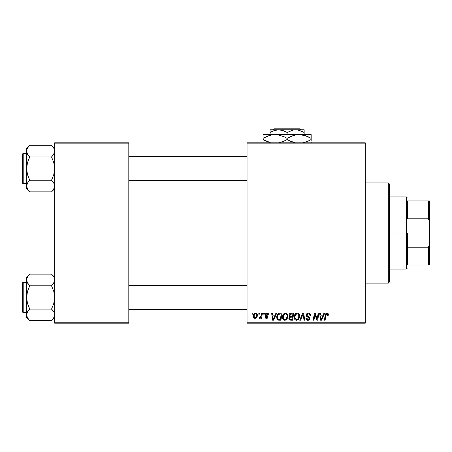 <?xml version="1.0" encoding="UTF-8"?>
<svg xmlns="http://www.w3.org/2000/svg" width="452" height="452" viewBox="0 0 452 452"><rect width="100%" height="100%" fill="white"/><g stroke="black" fill="none" stroke-linecap="round" stroke-linejoin="round"><path stroke-width="0.68" d="M247.041 142.838L365.272 142.838L365.272 143.838L247.041 143.838L247.041 322.191L365.272 322.191L365.272 142.838L247.041 142.838L247.041 143.838L247.041 142.838M285.353 313.089L285.534 313.078C283.483 313.569 282.46 314.925 282.477 317.151L282.89 315.095L284.201 313.479L286.065 313.146L287.427 314.18L287.93 315.841L287.726 317.75L286.065 319.993L284.76 320.27L283.602 319.858L282.76 318.779L282.477 317.151C282.427 318.931 283.234 319.971 284.896 320.276L286.98 319.219L287.941 316.112C287.952 314.389 287.144 313.377 285.534 313.078L285.67 313.083M275.952 313.174L275.087 315.084L275.952 313.174L276.743 313.174L273.483 320.185L272.59 320.185L271.629 313.174L272.364 313.174L272.601 315.084L275.087 315.084L272.601 315.084L272.364 313.174L271.629 313.174L272.59 320.185L273.483 320.185L276.743 313.174L275.952 313.174L276.743 313.174L273.483 320.185L272.59 320.185L271.629 313.174L272.364 313.174M328.384 314.626L326.949 313.078L328.203 313.75L328.321 315.264L327.587 315.355L327.214 313.959L326.299 314.163L325.101 320.185L324.366 320.185L325.53 314.01L326.949 313.078L325.231 315.044L324.366 320.185L325.101 320.185L325.943 315.219L326.903 313.903L327.655 314.745L327.587 315.355L328.321 315.264L328.384 314.626L328.321 315.264L327.587 315.355L327.615 314.434M306.247 315.14L306.897 313.631L308.682 313.089L310.123 313.716L310.62 315.456L309.891 315.541L309.654 314.428L308.778 313.931L307.648 314.05L307.004 314.818L307.219 315.745L309.773 317.75L309.761 319.163L309.032 320.016L307.524 320.248L306.207 319.4L305.885 318.089L306.614 318.016L306.829 318.914L307.693 319.44L308.789 319.225L309.162 318.457L308.891 317.835L306.699 316.485L306.247 315.14L309.162 318.457L307.953 319.457L306.614 318.016L305.88 318.242C305.976 319.519 306.659 320.197 307.931 320.276C309.145 320.236 309.801 319.615 309.891 318.417L309.066 316.88L307.168 315.688L306.976 315.072L308.4 313.903L309.705 314.507L309.891 315.541L310.62 315.456C310.643 313.948 309.919 313.157 308.45 313.078L308.45 313.078C307.111 313.14 306.383 313.829 306.247 315.14L306.258 314.931M300.478 320.185L299.693 320.185L302.755 313.174L303.687 313.174L304.761 320.185L304.026 320.185L303.106 314.174L300.478 320.185L299.693 320.185L300.478 320.185L303.106 314.174L304.026 320.185L304.761 320.185L303.687 313.174L302.755 313.174L303.687 313.174L304.761 320.185L304.026 320.185M297.015 313.089L297.19 313.078C295.139 313.569 294.122 314.925 294.133 317.151L294.546 315.095L295.862 313.479L297.727 313.146L299.088 314.18L299.591 315.841L299.388 317.75L297.721 319.993L296.416 320.27L295.258 319.858L294.421 318.779L294.133 317.151C294.082 318.931 294.89 319.971 296.557 320.276L298.636 319.219L299.597 316.112C299.608 314.389 298.806 313.377 297.19 313.078L297.326 313.083M251.973 314.174L252.143 313.174L252.871 313.174L252.719 314.174L251.973 314.174L252.719 314.174L252.871 313.174L252.143 313.174L252.871 313.174L252.719 314.174L251.973 314.174L252.143 313.174L251.973 314.174M290.958 313.174C289.704 313.332 289.026 314.061 288.941 315.355L289.269 314.174L290.161 313.343L293.772 313.174L292.585 320.185L289.935 320.106L289.071 319.44L288.901 317.965L289.817 316.767L288.941 315.355L289.817 316.767L288.851 318.479L289.817 320.067L292.585 320.185L293.772 313.174L290.958 313.174L293.772 313.174L292.585 320.185L290.789 320.185M323.954 313.174L323.095 315.084L323.954 313.174L324.745 313.174L321.485 320.185L320.592 320.185L319.632 313.174L320.366 313.174L320.604 315.084L323.095 315.084L320.604 315.084L320.366 313.174L319.632 313.174L320.592 320.185L321.485 320.185L324.745 313.174L323.954 313.174L324.745 313.174L321.485 320.185L320.592 320.185L319.632 313.174L320.366 313.174M317.423 317.451L318.174 313.174L317.423 317.451L318.174 313.174L318.909 313.174L317.711 320.185L316.942 320.185L314.937 314.23L313.959 320.185L313.219 320.185L314.406 313.174L315.174 313.174L317.197 319.112L317.423 317.451L317.197 319.112L315.174 313.174L314.406 313.174L313.219 320.185L313.959 320.185L314.937 314.23L316.942 320.185L317.711 320.185L318.909 313.174L318.174 313.174L318.909 313.174L317.711 320.185L316.942 320.185M266.821 313.083L267.985 313.321L268.669 314.293L268.72 314.903L267.991 314.993L267.222 313.75L266.008 314.326L266.211 315.021L267.85 316.134L267.979 317.49L266.849 318.344L265.256 317.852L264.895 316.812L265.623 316.722L266.392 317.711L267.341 317.168L267.228 316.53L265.307 314.937L265.397 313.942L266.352 313.163L266.979 313.078L265.256 314.558L265.623 315.485L267.352 317.022L266.59 317.728L265.623 316.722L264.895 316.812L266.556 318.366L268.081 316.914L265.985 314.502L266.946 313.716L267.991 314.993L268.72 314.903L267.991 314.993L267.567 313.903M279.042 313.298L282.11 313.174L280.924 320.185L278.082 320.022L276.901 318.581L277.019 315.547L277.918 313.993L278.907 313.338C277.415 314.202 276.692 315.524 276.737 317.315L278.279 320.095L280.924 320.185L282.11 313.174L280.037 313.174L282.11 313.174L280.924 320.185L278.952 320.18M253.329 316.231L253.854 314.174L254.583 313.394L255.787 313.089L256.911 313.705L257.216 316.214L256.081 318.061L254.284 318.191L253.527 317.355L253.329 316.231C253.295 317.468 253.86 318.18 255.03 318.366C256.634 317.976 257.403 316.892 257.335 315.112C257.329 313.914 256.753 313.236 255.6 313.078C254.041 313.473 253.284 314.519 253.329 316.231L253.335 315.965M258.713 314.174L258.883 313.174L259.612 313.174L259.459 314.174L258.713 314.174L259.459 314.174L259.612 313.174L258.883 313.174L259.612 313.174L259.459 314.174L258.713 314.174L258.883 313.174L258.713 314.174M261.171 315.92L261.691 313.174L262.431 313.174L261.572 318.27L260.832 318.27L261.019 317.219L260.239 318.231L259.341 318.18L259.629 317.383L260.708 317.061L261.324 315.213L259.341 318.18L259.832 318.366L261.019 317.219L260.832 318.27L261.572 318.27L262.431 313.174L261.691 313.174L262.431 313.174L261.572 318.27L260.832 318.27M263.635 314.174L263.804 313.174L264.533 313.174L264.38 314.174L263.635 314.174L264.38 314.174L264.533 313.174L263.804 313.174L264.533 313.174L264.38 314.174L263.635 314.174L263.804 313.174L263.635 314.174M247.041 323.191L365.272 323.191L365.272 143.838L247.041 143.838L247.041 323.191L247.041 322.191L365.272 322.191L365.272 323.191L247.041 323.191M54.664 142.838L128.809 142.838L128.809 143.838L54.664 143.838L54.664 322.191L128.809 322.191L128.809 142.838L54.664 142.838L54.664 143.838L54.664 142.838M54.664 323.191L128.809 323.191L128.809 143.838L54.664 143.838L54.664 323.191L54.664 322.191L128.809 322.191L128.809 323.191L54.664 323.191M289.065 319.434L288.896 318.971M289.602 316.66L289.15 316.208M288.981 314.937L289.088 314.552M289.116 314.473L289.263 314.18M290.546 313.213L289.659 313.677M290.235 314.253L292.89 313.993L292.495 316.36L290.947 316.36L289.67 315.372L289.772 314.835M289.687 315.168L291.167 313.999L289.896 314.592L289.732 315.795M291.015 314.004L291.348 313.993M290.099 319.304L290.738 319.366L289.579 318.451L289.828 319.14M290.252 317.315L291.167 317.18L290.286 317.298M292.354 317.18L291.986 319.366L290.738 319.366L291.986 319.366L292.354 317.18L291.167 317.18L292.354 317.18M289.885 317.57L289.76 319.055M289.67 315.372L290.094 316.214M289.947 316.117L292.495 316.36L292.89 313.993L290.546 314.1M290.5 314.117L290.071 314.377M291.529 313.993L290.805 314.027L291.529 313.993M291.167 317.18L290.856 317.191M290.308 319.344L290.738 319.366M299.281 314.536L299.591 315.841M296.71 320.27L296.416 320.27M296.003 320.214L295.71 320.118M294.681 319.259L294.421 318.773M294.252 318.248L294.162 317.716M294.179 316.44L294.229 316.117M294.546 315.101L294.698 314.79M294.71 314.773L294.879 314.485M295.574 313.682L295.862 313.479M296.518 313.179L296.845 313.106M294.416 315.423L294.314 315.762M298.444 318.101L298.868 316.078L298.066 318.677L296.58 319.457L297.286 319.298M295.529 314.88L294.992 316.129L294.947 318.01L295.518 319.022L296.58 319.457C295.405 319.225 294.834 318.485 294.862 317.231L294.913 317.852M294.868 316.954L294.862 317.231C294.817 315.479 295.58 314.372 297.139 313.903L296.614 313.993M297.732 314.021L297.139 313.903C298.303 314.117 298.879 314.846 298.868 316.078L298.557 314.773L297.744 314.027M297.721 319.022L298.45 318.101M296.862 313.925L295.93 314.406M296.111 314.264L295.162 315.603M303.275 315.552L303.207 315.095M302.512 315.598L302.637 315.315M302.755 313.174L299.693 320.185L302.755 313.174M308.682 313.089L308.236 313.089M308.897 313.106L309.349 313.213M310.388 314.146L310.518 314.536M310.569 314.784L310.614 315.225M310.62 315.456L309.891 315.541M309.897 315.315L309.597 314.349M306.976 315.072L307.275 315.801M307.665 316.084L308.637 316.615M309.863 318.79L309.592 319.491M309.761 319.163L309.473 319.649M309.032 320.016L308.309 320.253M307.529 320.248L306.207 319.394M305.88 318.242L306.614 318.016M306.998 319.118L307.445 319.378M307.823 319.451L308.174 319.445M309.14 318.677L309.162 318.372M309.162 318.457L308.592 317.632M307.976 317.281L307.01 316.739M306.332 315.778L306.27 315.468M306.286 314.722L306.399 314.332M306.411 314.309L306.597 313.971M306.614 313.942L307.004 313.541M307.897 313.134L307.614 313.208M308.275 317.445L308.586 317.632M327.587 315.355L327.655 314.745L327.587 315.355M326.451 314.027L326.078 314.592M325.977 315.027L325.101 320.185L324.366 320.185L325.231 315.044M325.53 314.016L326.158 313.281M328.31 314.038L328.367 314.321M325.943 315.219L326.011 314.863M327.649 314.903L327.61 315.208M320.954 317.671L320.705 315.903L322.694 315.903L321.14 319.417L322.694 315.903L320.705 315.903L321.112 318.982M321.005 318.038L321.05 318.383M315.812 317.061L315.988 317.541M315.745 316.875L315.637 316.581M315.445 316.027L315.564 316.372M315.208 315.264L315.4 315.886M314.937 314.236L315.021 314.581M314.671 316.072L313.959 320.185L313.219 320.185L314.406 313.174L315.174 313.174L316.632 317.202M267.087 313.722L266.607 313.756M266.008 314.332L266.211 315.021M265.991 314.411L266.838 315.428L266.177 314.987M265.985 314.502L266.138 314.942M267.714 315.976L267.991 316.4M267.81 317.784L267.403 318.151M267.222 318.242L266.849 318.344M265.629 318.151L265.318 317.925M265.008 317.44L264.923 317.129M264.895 316.812L265.64 316.92M266.352 317.705L266.844 317.694M266.488 317.722L267.352 317.022L266.522 316.072M267.352 317.022L266.68 316.157M265.623 315.485L265.256 314.558M265.386 313.959L266.109 313.247M268.72 314.807C268.674 313.699 268.092 313.123 266.979 313.078L266.979 313.078M267.324 313.1L267.663 313.179M272.952 317.671L272.703 315.903L274.692 315.903L273.138 319.417L274.692 315.903L272.703 315.903L273.11 318.982M273.002 318.038L273.048 318.383M279.178 320.185L278.392 320.123M277.89 319.931L276.957 318.756M276.805 318.18L276.754 317.745M276.743 317.005L276.765 316.722M276.827 316.259L277.251 314.993M277.551 314.462L278.133 313.784M279.76 314.016L281.234 313.993L280.325 319.366L278.568 319.31M278.02 319.044L280.325 319.366L281.234 313.993L279.946 314.004M278.104 319.112L277.466 317.361L277.624 318.451M277.488 316.824L277.94 315.281L277.466 317.361C277.421 315.293 278.364 314.174 280.296 313.993L278.596 314.434M277.624 318.445L277.76 318.728M279.573 314.044L279.229 314.112M278.37 314.643L278.008 315.146M287.805 315.044L287.907 315.569M287.732 317.745L287.873 317.084M286.065 319.993L286.562 319.654M285.054 320.27L284.76 320.27M284.342 320.214L284.054 320.118M283.602 319.858L283.189 319.474M283.02 319.259L282.76 318.773M282.59 318.248L282.506 317.716M282.483 316.796L282.517 316.457M282.523 316.428L282.568 316.117M282.89 315.101L283.037 314.79M283.048 314.773L283.218 314.485M283.653 313.925L284.201 313.479M284.862 313.179L285.189 313.106M286.093 318.993L286.788 318.101L287.212 316.078L286.404 318.677L284.924 319.457L285.624 319.298M283.873 314.88L283.331 316.129L283.291 318.01L283.856 319.022L284.924 319.457C283.749 319.225 283.172 318.485 283.201 317.231L283.257 317.852M283.331 316.129L283.201 317.231C283.161 315.479 283.918 314.372 285.478 313.903L284.952 313.993M286.071 314.021L285.478 313.903C286.641 314.117 287.218 314.846 287.212 316.078L286.896 314.773L286.082 314.027M286.613 318.4L286.065 319.022M285.201 313.925L284.274 314.406M284.449 314.264L283.5 315.603M255.809 313.089L256.244 313.196M257.312 314.739L257.137 314.083M257.335 315.112L257.329 315.394M257.216 316.214L257.115 316.586M257.058 316.745L256.007 318.106M255.03 318.366L254.436 318.259M253.527 317.361L253.408 316.993M253.363 315.632L253.448 315.168M253.544 314.835L253.657 314.552M253.821 314.225L254.34 313.581M253.984 313.971L254.278 313.637M254.397 313.53L254.922 313.213M255.284 313.106L255.6 313.078M254.809 317.688L254.058 316.236C254.013 314.982 254.527 314.14 255.595 313.716L254.532 314.456M256.177 316.954L256.606 315.191C256.674 316.479 256.16 317.321 255.058 317.728L255.16 317.716M255.436 317.654L255.939 317.298M254.21 315.208L254.165 317.005M254.154 316.976L254.499 317.513M254.148 315.439L254.335 314.852M255.843 313.75L256.606 315.191L256.171 313.931L255.397 313.739M260.555 317.937L260.047 318.327M259.94 318.355L259.341 318.18L259.629 317.383L260.154 317.519M259.832 318.366L259.341 318.18M260.962 316.586L261.12 316.106M261.691 313.174L261.324 315.213M290.483 316.327L290.947 316.36M297.761 318.988L298.275 318.4M298.778 317.118L298.868 316.078M298.778 315.31L298.648 314.948M297.523 313.948L296.998 313.908M294.992 316.129L294.896 316.677M278.336 314.682L277.94 315.281M277.726 315.773L277.573 316.287M277.743 318.7L278.014 319.039M287.116 317.118L287.189 315.694M287.122 315.31L286.986 314.948M285.862 313.948L285.342 313.908M256.42 316.394L256.521 315.999M256.589 315.598L256.595 314.942M256.403 314.219L256.165 313.931M254.871 314.027L254.612 314.332M388.319 283.11L389.319 282.11L389.319 183.919L388.319 182.913L388.319 283.11L388.319 182.913L365.272 182.913L388.319 182.913L389.319 183.919L389.319 282.11L388.319 283.11L365.272 283.11L388.319 283.11M54.121 282.336L54.664 279.974L54.438 278.455L54.438 281.483L52.799 284.41L53.782 282.986L51.545 285.8L52.799 284.41L51.545 285.8L29.73 285.8L27.487 282.986L26.606 279.974L26.837 281.494L26.837 278.455L27.476 276.986L29.73 274.155L51.545 274.155L53.782 276.969L54.438 278.455L53.788 276.974L51.545 274.155L29.73 274.155L29.431 274.454M54.664 277.274L51.545 274.155L54.664 277.274M26.837 316.434L26.606 314.903L26.606 317.609L29.73 320.728L27.487 317.914L26.606 314.903L27.476 311.914L29.73 309.083L51.545 309.083L53.782 311.897L54.432 313.377L54.438 316.411L53.794 317.892L51.545 320.728L29.73 320.728L27.126 317.197M23.199 312.468L23.199 282.41A0.599 0.599 0 0 0 22.6 283.014L22.6 311.869A0.599 0.599 0 0 0 23.199 312.468L26.606 312.468L23.199 312.468A0.599 0.599 0 0 1 22.6 311.869L22.6 283.014A0.599 0.599 0 0 1 23.199 282.41L23.199 312.468M26.606 282.41L23.199 282.41L26.606 282.41M54.664 314.987L53.963 312.219M29.73 274.155L26.606 277.274L26.832 300.467L27.476 303.428L29.73 309.083L28.47 310.467L29.73 309.083L27.476 303.428L26.606 297.439L27.482 291.444L29.73 285.8L51.545 285.8L53.794 291.455L54.664 297.439L53.788 303.439L51.545 309.083L29.73 309.083L27.482 311.903L28.47 310.473L26.832 313.4L26.606 317.609L29.73 320.728L51.545 320.728L51.839 320.428M26.837 313.377L27.154 312.547M54.664 314.903L54.15 317.197M54.155 277.703L53.788 276.974M27.114 282.251L26.606 279.974L26.832 278.472L28.499 275.511M26.606 277.274L26.606 314.903L26.837 294.399L27.482 291.444L29.73 285.8L27.165 282.364M29.329 274.562L28.436 275.584M29.73 320.728L28.357 319.191M52.918 275.686L51.545 274.155M54.099 277.573L53.794 276.986M54.432 281.506L53.794 282.963L51.545 285.8L53.794 291.455L54.664 297.439L53.788 303.439L51.545 309.083L54.104 312.518M52.878 310.569L51.545 309.083M51.94 320.321L52.771 319.372M54.438 316.411L52.833 319.293M247.041 285.5L128.809 285.5L247.041 285.5M128.809 180.529L247.041 180.529L128.809 180.529M54.155 148.849L54.664 151.121L54.438 149.606L54.438 152.629L52.799 155.556L53.782 154.132L51.545 156.946L52.799 155.556L51.545 156.946L29.73 156.946L27.487 154.132L26.606 151.121L26.837 152.64L26.832 149.618L27.476 148.132L29.73 145.301L51.545 145.301L53.782 148.115L54.664 151.121L54.438 152.629L53.794 154.115L51.545 156.946L53.794 162.601L54.664 168.585L53.788 174.585L51.545 180.229L53.782 183.043L54.664 186.049L54.438 187.557L52.799 190.484L51.545 191.874L29.73 191.874L27.487 189.06L26.606 186.049L26.606 188.755L29.73 191.874L27.487 189.06L26.606 186.049L27.476 183.06L29.73 180.229L51.545 180.229L29.73 180.229L27.482 183.049L26.832 184.546L26.606 188.755L29.73 191.874L51.545 191.874L51.839 191.575M51.545 145.301L54.664 148.42L51.545 145.301L29.73 145.301L29.431 145.6M23.199 183.619L23.199 153.556A0.599 0.599 0 0 0 22.6 154.16L22.6 183.015A0.599 0.599 0 0 0 23.199 183.619L26.606 183.619L23.199 183.619A0.599 0.599 0 0 1 22.6 183.015L22.6 154.16A0.599 0.599 0 0 1 23.199 153.556L23.199 183.619M26.606 153.556L23.199 153.556L26.606 153.556M54.664 186.134L53.963 183.365M26.837 184.523L27.154 183.693M54.664 186.049L54.15 188.343M27.126 148.827L28.499 146.657M27.114 153.397L26.606 151.121L26.606 168.585L27.482 162.59L29.73 156.946L51.545 156.946L53.794 162.601L54.438 165.556L54.432 171.63L53.788 174.585L51.545 180.229L53.782 183.043M54.432 152.652L54.121 153.482M52.799 146.685L53.788 148.12M29.73 145.301L26.606 148.42L26.832 171.613L27.476 174.574L29.73 180.229L28.47 181.619L29.73 180.229L27.476 174.574L26.606 168.585L26.606 186.049L26.837 165.545L27.482 162.59L29.73 156.946L27.165 153.51M26.606 148.42L26.606 151.121L26.837 149.606M29.329 145.708L28.47 146.685M28.391 155.46L29.73 156.946M29.73 191.874L28.357 190.337M54.099 148.719L53.794 148.132M52.878 181.715L51.545 180.229M54.104 183.665L53.794 183.06M51.94 191.467L52.771 190.518M54.438 187.557L52.833 190.439M51.545 285.8L52.799 284.41M29.73 285.8L28.47 284.41M27.126 282.268L26.837 281.506M54.15 277.681L54.432 278.449M54.15 312.609L54.432 313.377M29.73 309.083L28.47 310.467M22.6 310.467L22.6 311.592M22.6 283.291L22.6 284.415M27.171 277.573L27.504 276.94M54.099 317.31L53.794 317.892M51.545 156.946L52.799 155.556M27.126 153.414L26.837 152.652M54.15 148.827L54.432 149.595M27.126 188.343L26.837 187.58M54.15 183.761L54.432 184.523M29.73 180.229L28.47 181.619M54.099 188.456L53.771 189.089M22.6 181.614L22.6 182.738M22.6 154.437L22.6 155.561M27.171 148.719L27.504 148.087M407.359 200.954L407.359 218.808L407.359 200.954L428.4 200.954L407.359 200.954M407.359 233.012L407.359 247.221L407.359 233.012L406.354 233.012L407.359 233.012M389.319 196.942L406.354 196.942L406.354 233.012L406.354 196.942L407.359 197.942M389.319 233.012L406.354 233.012L389.319 233.012M407.359 265.075L407.359 247.221L407.359 265.075L429.4 265.075L429.4 244.526L428.4 247.221L407.359 247.221L428.4 247.221L428.4 265.075L428.4 247.221L429.4 244.526L429.4 265.075L407.359 265.075M389.319 269.087L406.354 269.087L406.354 233.012L406.354 269.087L407.359 268.081M429.4 200.954L428.4 200.954L428.4 218.808L429.4 221.503L429.4 244.526L429.4 200.954L429.4 221.503L428.4 218.808L428.4 200.954L429.4 200.954M407.359 218.808L428.4 218.808L407.359 218.808M274.132 128.809L300.105 128.809L274.132 128.809L273.127 129.809L274.132 128.809M301.111 129.809L300.105 128.809L301.111 129.809M272.121 131.385L276.364 130.006L278.601 129.809L282.975 130.543L287.122 132.447L293.399 130.006L297.84 130.001L304.156 132.447L301.145 130.961L304.156 132.447L304.156 134.623L304.156 130.001M287.122 132.447L293.399 130.006L304.156 129.809L278.601 129.809L282.975 130.543L287.122 132.447L287.122 134.623L287.122 132.447L285.969 131.814M270.087 130.006L270.087 134.623L270.087 132.447L274.2 130.555L278.601 129.809L270.087 129.809L295.636 129.809L297.84 130.001L302.122 131.385M266.171 136.736L271.934 134.894L275.098 134.623L263.075 134.623L311.168 134.623L296.009 134.894L302.258 134.888L308.298 136.843L305.354 135.668L311.168 138.34L308.304 136.843L311.168 138.34L311.168 139.515L308.304 141.013L302.964 142.838L308.304 141.013L311.168 139.515L311.168 134.888M308.072 141.12L311.168 139.515L311.168 141.013L311.168 139.515M290.218 136.736L295.987 134.894L299.145 134.623L303.993 135.267L302.281 134.894M299.145 134.623L275.098 134.623L278.206 134.888L284.251 136.843L287.122 138.34L287.122 139.515L287.122 138.34L284.257 136.843L287.122 138.34L292.93 135.668L295.987 134.894L299.145 134.623L305.32 135.656M289.003 140.538L295.325 142.838L289.992 141.018L287.122 139.515L290.625 141.301M284.025 141.12L278.912 142.838L284.257 141.013L287.122 139.515L284.054 141.109M263.075 134.894L263.075 138.34L268.883 135.668L271.934 134.894L278.206 134.888L283.613 136.555M275.098 134.623L271.985 134.888L275.098 134.623L279.963 135.267L278.234 134.894M270.239 142.589L263.075 139.515L263.075 138.34L263.075 139.515L268.9 142.194L263.075 139.515L263.075 142.968M311.168 142.968L311.168 142.199M311.168 136.843L311.168 138.34L309.253 137.301M287.122 138.34L290.184 136.753M263.075 138.34L265.934 136.843L263.075 138.34L263.075 135.656M263.075 137.368L263.075 136.843M284.257 136.843L285.24 137.323M305.354 135.668L308.304 136.843M289.992 141.018L287.122 139.515M270.245 142.595L265.945 141.018M263.075 141.013L263.075 139.515L264.991 140.555M311.168 140.487L311.168 141.013M304.156 131.385L304.156 132.447L302.795 131.713M270.087 130.549L270.087 132.447L272.115 131.385M270.087 131.758L270.087 131.391M270.968 131.956L270.087 132.447M54.664 317.609L51.545 320.728M128.809 309.462L247.041 309.462M128.809 285.415L247.041 285.415M247.041 156.561L128.809 156.561M247.041 180.614L128.809 180.614M54.664 188.755L51.545 191.874"/></g></svg>
